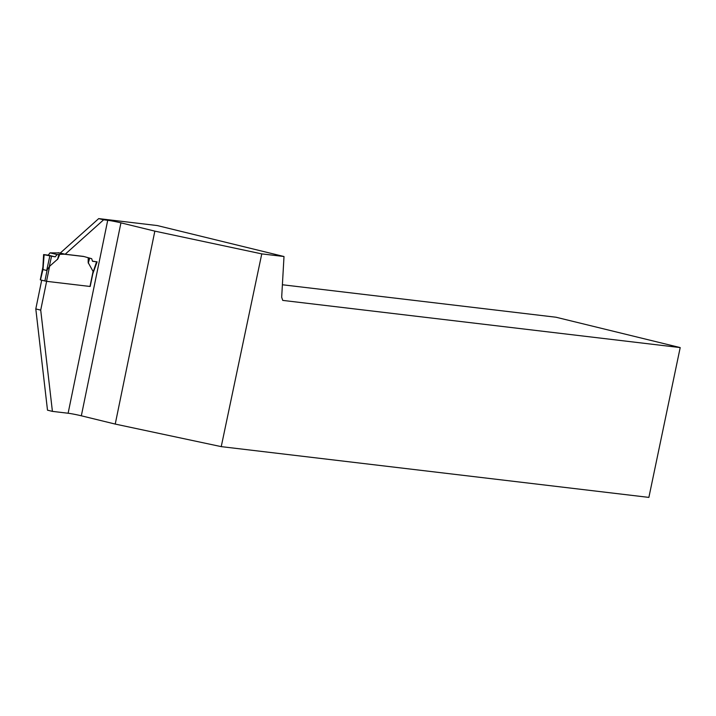 <?xml version="1.0" encoding="UTF-8"?>
<svg xmlns="http://www.w3.org/2000/svg" width="716" height="716" viewBox="0 0 716 716"><rect width="100%" height="100%" fill="white"/><g stroke="black" fill="none" stroke-linecap="round" stroke-linejoin="round"><path stroke-width="1.07" d="M43.855 254.592L55.168 256.847L43.855 254.592L48.214 255.147L50.039 252.846L60.341 252.972M40.49 279.849L43.05 269.091L43.058 266.45M48.214 255.147L55.168 256.847L44.123 254.744L43.05 269.091M43.291 269.637L46.692 270.469L49.628 266.245L57.719 259.094M92.955 273.038L90.189 286.481L46.531 281.325L40.803 280.01M89.983 286.481L93.08 271.4L88.238 262.718M57.996 258.646L59.732 254.341L64.324 254.198L83.915 256.525L88.229 257.724L88.157 262.226M83.351 256.391L83.459 256.409A3.034 1.674 103.7 0 0 83.351 256.391L65.183 254.234L103.623 219.803L107.722 220.295A9.711 0.546 11.6 0 1 120.932 222.846L154.844 231.134L115.231 424.078L221.235 446.632L261.77 253.885L154.844 231.134M93.08 271.4L92.677 273.924M50.039 252.846L57.11 254.574L59.07 254.457L57.853 258.637L59.589 254.359L59.07 254.457M55.168 256.847L57.11 254.574M49.798 256.131L46.692 270.469M51.489 256.453L49.162 267.175M88.229 257.724L89.509 258.073L88.372 262.253L88.435 257.778M92.462 261.143L96.866 261.841L92.507 261.277L91.684 258.682L89.509 258.073M96.597 261.689L93.044 272.384M115.231 424.078L81.329 415.799A9.711 0.546 -168.4 0 0 68.118 413.239L52.411 411.378L47.498 410.179L35.8 308.927L41.689 280.225M35.8 308.927L40.714 310.126L46.621 281.334M103.623 219.803L98.71 218.604L60.269 253.034L65.183 254.234M98.71 218.604L157.269 225.558L284.001 256.525L261.77 253.885M52.411 411.378L40.714 310.126M92.686 274.353L93.017 273.163M282.39 284.753L556.01 317.233L680.2 347.582L648.875 497.396L221.235 446.632M284.001 256.525L281.683 297.238L282.731 300.398L680.2 347.582M44.884 281.003L47.122 270.084M46.531 281.325L49.628 266.245M64.324 254.198L58.282 252.721M64.18 254.198L58.13 252.721M58.963 254.475L57.495 259.523M83.996 256.543L83.432 256.4M89.67 258.118L88.292 263.175M68.118 413.239L107.722 220.295M81.329 415.799L120.932 222.846M42.897 267.104L40.284 279.84M42.888 267.337L43.604 254.583M92.749 273.888L97.116 261.85"/></g></svg>
